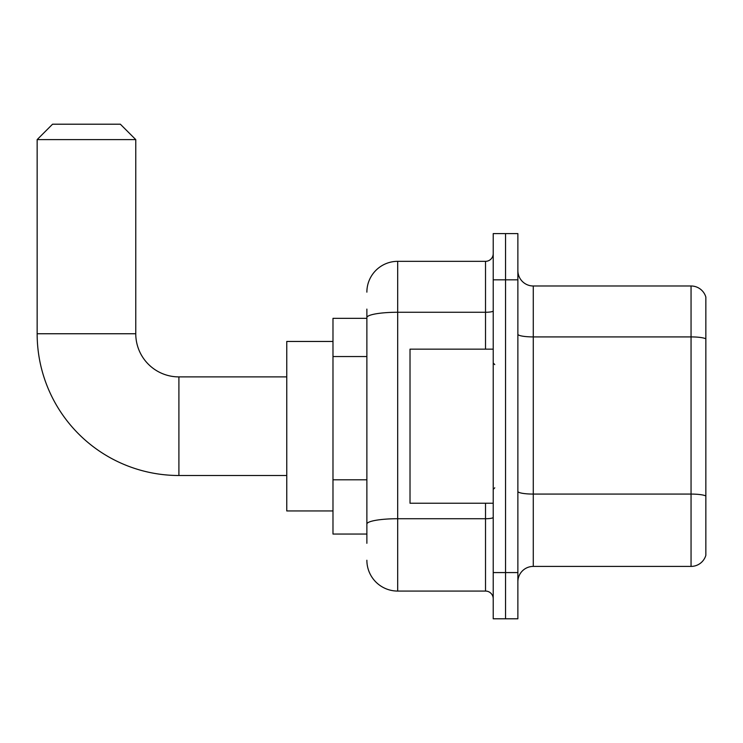 <?xml version="1.0" encoding="UTF-8"?>
<svg xmlns="http://www.w3.org/2000/svg" width="743" height="743" viewBox="0 0 743 743"><rect width="100%" height="100%" fill="white"/><g stroke="black" fill="none" stroke-linecap="round" stroke-linejoin="round"><path stroke-width="1.11" d="M366.875 347.297L366.875 309.097L366.875 318.338L332.985 318.338L332.985 534.05L366.875 534.05M366.875 543.3L366.875 309.097M493.222 572.574L493.222 618.798L505.546 618.798L505.546 572.574L505.546 618.798L517.871 618.798L517.871 572.574L505.546 572.574L505.546 279.823L505.546 572.574L493.222 572.574L493.222 279.823L505.546 279.823L505.546 233.599L505.546 279.823L517.871 279.823L517.871 572.574M517.871 279.823L517.871 233.599L493.222 233.599L493.222 279.823M366.875 292.148A30.816 30.816 0 0 1 397.691 261.332L397.691 591.066L485.513 591.066L485.513 503.234M397.691 261.332L485.513 261.332A7.699 7.699 0 0 0 493.222 253.632M366.875 529.434L366.875 489.043M493.222 598.765A7.699 7.699 0 0 0 485.513 591.066M397.691 591.066A30.816 30.816 0 0 1 366.875 560.25M517.871 581.815A15.408 15.408 0 0 1 533.279 566.407L691.055 566.407L691.055 285.99L533.279 285.99A15.408 15.408 0 0 1 517.871 270.582A15.408 15.408 0 0 0 533.279 285.99L533.279 566.407M705.85 297.079A15.408 15.408 0 0 0 691.055 285.99A15.408 15.408 0 0 1 705.85 297.079L705.85 555.318A15.408 15.408 0 0 1 691.055 566.407M517.871 334.239A15.408 2.675 0 0 0 533.279 336.913L691.055 336.913A15.408 2.675 180 0 1 705.85 338.845L705.85 495.999A15.408 2.675 180 0 0 691.055 494.076L533.279 494.076A15.408 2.675 0 0 1 517.871 491.402M286.761 475.501L178.905 475.501A141.755 141.755 0 0 1 37.15 333.746L37.15 139.61L52.558 124.202L120.357 124.202L135.765 139.61L37.15 139.61M178.905 475.501L178.905 376.896A43.14 43.14 0 0 1 135.765 333.746L135.765 139.61M332.985 341.455L286.761 341.455L286.761 510.943L332.985 510.943M493.222 349.154L410.015 349.154L410.015 503.234L493.222 503.234M366.875 356.538L332.985 356.538M366.875 479.802L332.985 479.802M493.222 517.388A7.699 1.337 0 0 1 485.513 518.725L397.691 518.725A30.816 5.35 180 0 0 366.875 524.075M366.875 317.614A30.816 5.35 180 0 1 397.691 312.264L485.513 312.264L485.513 261.332M485.513 349.154L485.513 312.264A7.699 1.337 0 0 0 493.222 310.927M37.15 333.746L135.765 333.746M286.761 376.896L178.905 376.896M494.764 364.562L493.222 363.03M494.764 487.826L493.222 489.368"/></g></svg>
